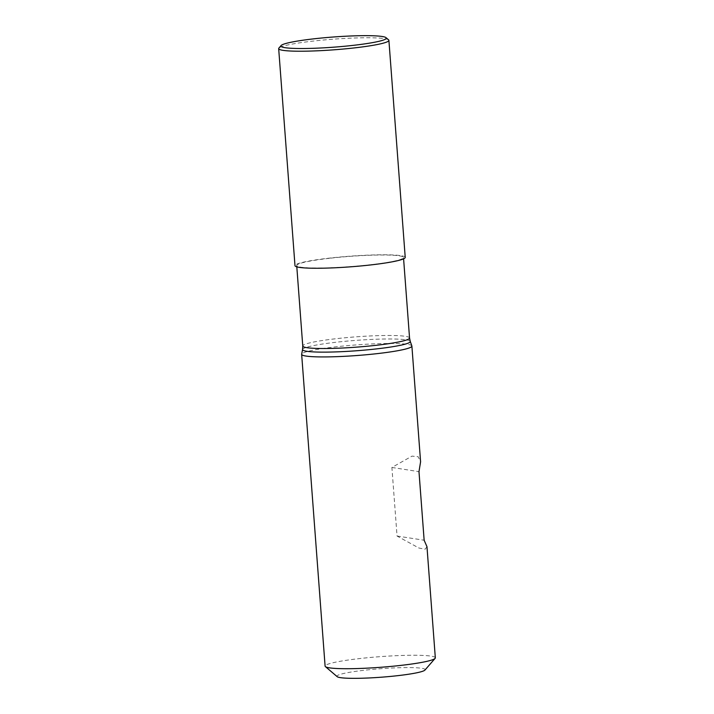 <?xml version="1.0" encoding="UTF-8"?>
<svg xmlns="http://www.w3.org/2000/svg" width="714" height="714" viewBox="0 0 714 714"><rect width="100%" height="100%" fill="white"/><g stroke="black" fill="none" stroke-linecap="round" stroke-linejoin="round"><path stroke-width="0.54" stroke-dasharray="3.57 2.68" d="M388.603 39.85A55.273 5.319 -4.3 0 0 312.357 41.171A55.273 5.319 -4.3 0 0 278.888 48.097M405.222 257.379A55.273 5.319 -4.3 0 0 328.672 258.2A55.273 5.319 -4.3 0 0 294.989 265.662M329.341 258.307A53.541 5.15 -4.3 0 0 296.712 265.537A53.541 5.15 -4.3 0 0 370.861 264.733A53.541 5.15 -4.3 0 0 403.499 257.504A53.541 5.15 -4.3 0 0 329.341 258.307M411.853 345.924A55.273 5.319 -4.3 0 0 335.339 346.888A55.273 5.319 -4.3 0 0 301.665 354.206M435.326 657.844A55.273 5.319 -4.3 0 0 358.785 658.665A55.273 5.319 -4.3 0 0 325.102 666.126M424.955 670.062A44.214 4.257 -4.3 0 0 363.899 670.303A44.214 4.257 -4.3 0 0 337.186 676.667M426.972 546.701L425.116 549.2L418.922 548.031L397.055 536.035L391.897 467.456L412.014 456.121L418.163 456.728L420.591 461.771M391.897 467.456L418.984 471.651M397.055 536.035L424.143 540.23M409.55 337.99A53.541 5.15 -4.3 0 0 335.393 338.784A53.541 5.15 -4.3 0 0 302.763 346.013M410.255 341.372A54.014 5.194 -4.3 0 0 335.482 342.309A54.014 5.194 -4.3 0 0 302.566 349.467M296.712 265.537L296.81 266.849M403.499 257.504L403.597 258.825"/><path stroke-width="1.07" d="M281.111 45.544L278.888 48.097A55.273 5.319 -4.3 0 0 278.674 48.632A55.273 5.319 -4.3 0 0 355.215 47.811A55.273 5.319 -4.3 0 0 388.898 40.341A55.273 5.319 -4.3 0 0 388.603 39.85L386.024 37.655A52.854 5.087 -4.3 0 0 313.116 38.913A52.854 5.087 -4.3 0 0 281.111 45.544A52.854 5.087 -4.3 0 0 354.099 45.259A52.854 5.087 -4.3 0 0 386.024 37.655M278.674 48.632L294.989 265.662A55.273 5.319 -4.3 0 0 371.53 264.84A55.273 5.319 -4.3 0 0 405.222 257.379L388.898 40.341M301.665 354.206A55.273 5.319 -4.3 0 0 301.656 354.349A55.273 5.319 -4.3 0 0 378.197 353.519A55.273 5.319 -4.3 0 0 411.889 346.058A55.273 5.319 -4.3 0 0 411.853 345.924L410.255 341.372A54.014 5.194 -4.3 0 1 377.367 348.798A54.014 5.194 -4.3 0 1 302.566 349.467L301.665 354.206M301.656 354.349L325.102 666.126A55.273 5.319 -4.3 0 0 325.397 666.617A55.273 5.319 -4.3 0 0 401.643 665.305A55.273 5.319 -4.3 0 0 435.112 658.37A55.273 5.319 -4.3 0 0 435.326 657.844L426.972 546.701L424.143 540.23L418.984 471.651L420.591 461.771L411.889 346.058M325.397 666.617L337.186 676.667A44.214 4.257 -4.3 0 0 398.18 675.614A44.214 4.257 -4.3 0 0 424.955 670.062L435.112 658.37M296.81 266.849L302.763 346.013A53.541 5.15 -4.3 0 0 376.912 345.219A53.541 5.15 -4.3 0 0 409.55 337.99L410.255 341.372M302.763 346.013L302.566 349.467M403.597 258.825L409.55 337.99"/></g></svg>
